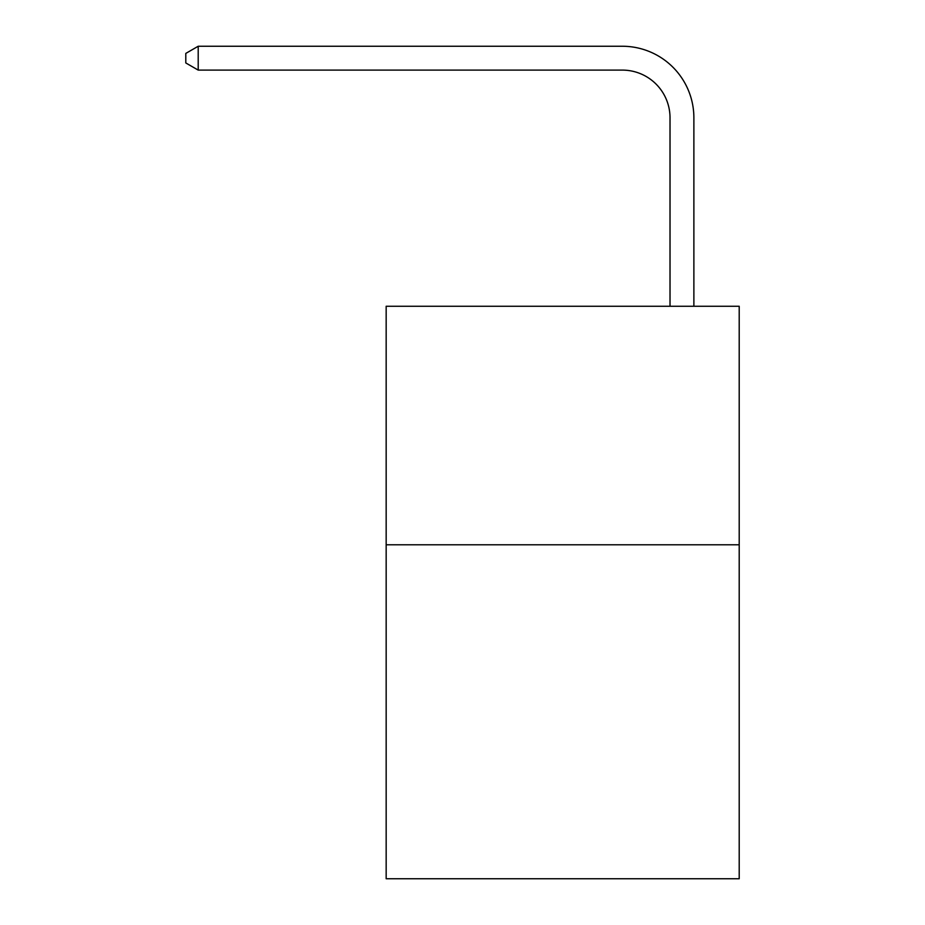 <?xml version="1.0" encoding="UTF-8"?>
<svg xmlns="http://www.w3.org/2000/svg" width="925" height="925" viewBox="0 0 925 925"><rect width="100%" height="100%" fill="white"/><g stroke="black" fill="none" stroke-linecap="round" stroke-linejoin="round"><path stroke-width="1.39" d="M739.202 544.79L739.202 878.75L386.164 878.75L386.164 306.256L739.202 306.256L739.202 544.79L386.164 544.79M670.024 306.256L670.024 117.81A47.707 47.707 3.4 0 0 622.317 70.103L198.204 70.103L185.798 62.946L185.798 53.407L198.204 46.25L622.317 46.25A71.56 71.56 -176.6 0 1 693.877 117.81L693.877 306.256M670.024 117.81A47.707 47.707 3.4 0 0 622.317 70.103A47.707 47.707 3.4 0 1 670.024 117.81A47.707 47.707 3.4 0 0 622.317 70.103A47.707 47.707 3.4 0 1 670.024 117.81A47.707 47.707 3.4 0 0 622.317 70.103M198.204 70.103L198.204 46.25L622.317 46.25"/></g></svg>
